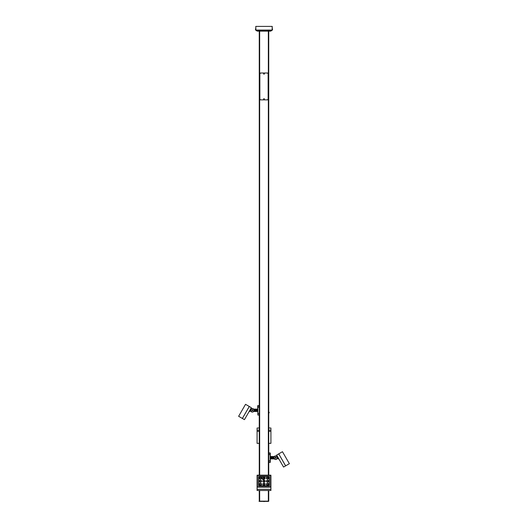 <?xml version="1.0" encoding="UTF-8"?>
<svg xmlns="http://www.w3.org/2000/svg" width="528" height="528" viewBox="0 0 528 528"><rect width="100%" height="100%" fill="white"/><g stroke="black" fill="none" stroke-linecap="round" stroke-linejoin="round"><path stroke-width="0.79" d="M268.343 31.139L268.343 475.18L268.343 31.139M268.343 490.505L268.343 501.145L268.343 490.505M259.657 501.145L259.657 490.505L259.657 501.145M259.657 475.18L259.657 31.139L259.657 475.18M268.739 501.145L268.739 490.505L268.739 501.145L259.459 501.145L268.541 501.382L259.063 501.382L268.759 501.145M268.739 475.18L268.739 31.139L268.739 475.18M259.261 31.139L259.261 475.18L259.261 31.139M259.261 490.505L259.261 501.145L259.261 490.505M259.915 73.491A0.792 0.792 0 0 0 259.855 73.795L260.641 73.003L267.359 73.003L268.132 73.643L268.145 99.073L267.511 99.851L260.641 99.865L259.868 99.224L259.855 73.795A0.792 0.792 0 0 1 260.641 73.003L267.359 73.003A0.792 0.792 0 0 1 268.145 73.795L268.145 99.073A0.792 0.792 0 0 1 267.359 99.865L260.641 99.865A0.792 0.792 0 0 1 259.855 99.073L259.855 73.795L259.855 99.073A0.792 0.792 0 0 0 259.915 99.376L260.086 99.634M267.914 73.24L268.085 73.491A0.792 0.792 0 0 1 268.145 73.795L268.145 99.073A0.792 0.792 0 0 1 268.085 99.376M260.641 99.865L267.359 99.865M267.359 73.003L260.641 73.003M270.91 490.505L257.09 490.505L257.09 489.324L270.91 489.324L257.09 489.304L257.09 490.505L270.91 490.505L270.91 489.324L270.91 490.505M257.09 489.324L270.91 489.324L270.91 487.153L270.91 489.304L257.09 489.324M267.874 479.074A0.396 0.343 0 0 0 267.947 478.876L268.613 478.54L267.947 478.876A0.396 0.343 0 0 0 267.161 478.876L266.495 478.54L267.161 478.876A0.396 0.343 0 0 0 267.234 479.074L267.274 479.12M266.389 478.282A1.188 1.023 180 0 1 268.719 478.282A1.188 1.023 0 0 0 266.389 478.282M264.277 479.12L264.33 479.068A0.396 0.343 0 0 0 264.396 478.876L265.063 478.54L264.396 478.876A0.396 0.343 0 0 0 263.604 478.876L262.937 478.54L263.604 478.876A0.396 0.343 0 0 0 263.677 479.074L263.723 479.12M262.838 478.282A1.188 1.023 180 0 1 265.162 478.282A1.188 1.023 0 0 0 262.838 478.282M260.726 479.12L260.773 479.068A0.396 0.343 0 0 0 260.839 478.876L261.505 478.54L260.839 478.876A0.396 0.343 0 0 0 260.053 478.876L259.387 478.54L260.053 478.876A0.396 0.343 0 0 0 260.126 479.074M259.281 478.282A1.188 1.023 180 0 1 261.611 478.282A1.188 1.023 0 0 0 259.281 478.282M267.874 485.232A0.396 0.343 0 0 0 267.947 485.034L268.613 484.697L267.947 485.034A0.396 0.343 0 0 0 267.161 485.034L266.495 484.697L267.161 485.034A0.396 0.343 0 0 0 267.234 485.232L267.274 485.272M266.389 484.44A1.188 1.023 180 0 1 268.719 484.44A1.188 1.023 0 0 0 266.389 484.44M260.726 485.272L260.773 485.225A0.396 0.343 0 0 0 260.839 485.034L261.505 484.697L260.839 485.034A0.396 0.343 0 0 0 260.053 485.034L259.387 484.697L260.053 485.034A0.396 0.343 0 0 0 260.126 485.232M259.281 484.44A1.188 1.023 180 0 1 261.611 484.44A1.188 1.023 0 0 0 259.281 484.44L259.261 484.242A1.188 1.023 180 0 1 261.631 484.242L260.443 485.272L259.281 484.44M264.277 485.272L264.33 485.225A0.396 0.343 0 0 0 264.396 485.034L265.063 484.697L264.396 485.034A0.396 0.343 0 0 0 263.604 485.034L262.937 484.697L263.604 485.034A0.396 0.343 0 0 0 263.677 485.232L263.723 485.272M262.838 484.44A1.188 1.023 180 0 1 265.162 484.44A1.188 1.023 0 0 0 262.838 484.44L262.812 484.242A1.188 1.023 180 0 1 265.188 484.242L264 485.272L262.838 484.44M267.874 482.15A0.396 0.343 0 0 0 267.947 481.952L268.613 481.622L267.947 481.952A0.396 0.343 0 0 0 267.161 481.952L266.495 481.622L267.161 481.952A0.396 0.343 0 0 0 267.234 482.15M266.389 481.364A1.188 1.023 180 0 1 268.719 481.364A1.188 1.023 0 0 0 266.389 481.364M260.766 482.15A0.396 0.343 0 0 0 260.839 481.952L261.505 481.622L260.839 481.952A0.396 0.343 0 0 0 260.053 481.952L259.387 481.622L260.053 481.952A0.396 0.343 0 0 0 260.126 482.15M259.281 481.364A1.188 1.023 180 0 1 261.611 481.364A1.188 1.023 0 0 0 259.281 481.364L259.261 481.166A1.188 1.023 180 0 1 261.631 481.166L260.443 482.189L259.281 481.364M264.323 482.15A0.396 0.343 0 0 0 264.396 481.952L265.063 481.622L264.396 481.952A0.396 0.343 0 0 0 263.604 481.952L262.937 481.622L263.604 481.952A0.396 0.343 0 0 0 263.677 482.15M262.838 481.364A1.188 1.023 180 0 1 265.162 481.364A1.188 1.023 0 0 0 262.838 481.364L262.812 481.166A1.188 1.023 180 0 1 265.188 481.166L264 482.189L262.838 481.364M266.369 478.084A1.188 1.023 180 0 1 268.739 478.084L267.557 479.114L266.369 478.084L267.557 477.061L268.739 478.084A1.188 1.023 180 0 1 266.369 478.084M262.812 478.084A1.188 1.023 180 0 1 265.188 478.084L264 479.114L262.812 478.084L264 477.061L265.188 478.084A1.188 1.023 180 0 1 262.812 478.084M259.261 478.084A1.188 1.023 180 0 1 261.631 478.084L260.443 479.114L259.261 478.084L260.443 477.061L261.631 478.084A1.188 1.023 180 0 1 259.261 478.084M266.369 484.242A1.188 1.023 180 0 1 268.739 484.242L267.557 485.272L266.369 484.242L267.557 483.219L268.739 484.242A1.188 1.023 180 0 1 266.369 484.242M266.369 481.166A1.188 1.023 180 0 1 268.739 481.166L267.557 482.189L266.369 481.166L267.557 480.137L268.739 481.166A1.188 1.023 180 0 1 266.369 481.166M270.673 475.781L270.673 486.941L270.673 475.385L257.327 475.385L257.327 486.941L270.673 486.941L257.327 486.941L257.327 475.385L270.673 475.385L270.673 486.941M257.327 475.781L257.327 486.941M257.09 475.18L257.09 489.304L257.09 487.153L270.91 487.153L270.91 475.18L257.09 475.18L270.91 475.18L270.91 487.153L257.09 487.153L257.09 475.18M270.593 486.875L270.593 475.451L257.407 475.451L257.407 486.875L270.593 486.875L270.593 475.451L257.407 475.451L257.407 486.941L270.593 486.875M269.412 476.87L269.412 485.852L269.412 476.48L258.588 476.48L269.412 476.48L269.412 485.852L258.588 485.852L258.588 476.87M258.588 485.852L269.412 485.852M258.746 485.714L269.254 485.714L269.254 476.612L258.746 476.612L258.746 485.714L269.254 485.852L269.254 476.612L258.746 476.612L258.746 485.714M262.812 484.242L264 483.219L265.188 484.242A1.188 1.023 180 0 1 262.812 484.242M259.261 481.166L260.443 480.137L261.631 481.166A1.188 1.023 180 0 1 259.261 481.166M262.812 481.166L264 480.137L265.188 481.166A1.188 1.023 180 0 1 262.812 481.166M259.261 484.242L260.443 483.219L261.631 484.242A1.188 1.023 180 0 1 259.261 484.242M264.277 482.196L264 481.609L263.723 482.196M260.726 482.196L260.443 481.609L260.165 482.196M267.835 482.196L267.557 481.609L267.274 482.196M264.33 485.225L264 484.691L263.67 485.225M260.773 485.225L260.443 484.691L260.165 485.272M267.835 485.272L267.557 484.691L267.227 485.225M260.773 479.068L260.443 478.533L260.165 479.12M264.33 479.068L264 478.533L263.67 479.068M267.835 479.12L267.557 478.533L267.227 479.068M263.241 476.579A1.419 1.419 0 0 1 264.429 478.731A1.419 1.419 0 0 1 261.974 478.705A1.419 1.419 0 0 1 263.208 476.579M268.825 412.315L268.825 412.856L268.739 412.315M268.891 412.157L268.891 412.936L268.891 412.157A0.587 0.409 0 0 1 269.207 412.348A0.587 0.409 180 0 0 268.891 412.157M268.858 412.936L268.858 411.985L268.858 412.936M268.858 413.094L269.207 412.731M269.207 412.764L268.858 411.985M264.376 501.415L263.624 501.415L264.132 501.6M264.35 98.927A0.376 0.376 0 0 1 264.145 99.422A0.376 0.376 0 0 0 264.35 98.927A0.376 0.376 0 0 0 263.855 98.729A0.376 0.376 0 0 1 264.35 98.927L263.855 98.729A0.376 0.376 0 0 0 263.65 99.218L264.158 98.967L263.65 99.218A0.376 0.376 0 0 0 264.145 99.422A0.376 0.376 0 0 1 263.65 99.218A0.376 0.376 0 0 1 263.855 98.729L263.65 99.218A0.376 0.376 0 0 0 264.145 99.422L264.35 98.927M263.65 99.218L264.145 99.422M264.35 73.649A0.376 0.376 0 0 1 264.145 74.144A0.376 0.376 0 0 0 264.35 73.649A0.376 0.376 0 0 0 263.855 73.451A0.376 0.376 0 0 1 264.35 73.649L263.855 73.451A0.376 0.376 0 0 0 263.65 73.94L264.158 73.689L263.65 73.94A0.376 0.376 0 0 0 264.145 74.144A0.376 0.376 0 0 1 263.65 73.94A0.376 0.376 0 0 1 263.855 73.451L263.65 73.94A0.376 0.376 0 0 0 264.145 74.144L264.35 73.649M263.65 73.94L264.145 74.144M275.926 457.538L275.807 457.974L275.378 457.855L275.926 457.538L275.378 457.855L275.926 457.538L275.444 457.459L275.411 457.908L275.926 457.538M277.424 457.776L277.424 457.618A1.775 1.775 0 0 0 277.193 456.812A1.775 1.775 0 0 1 277.424 457.618A1.775 1.775 0 0 0 277.193 456.812A1.775 1.775 0 0 1 276.54 459.241A1.775 1.775 0 0 1 274.111 458.588A1.775 1.775 0 0 0 274.712 459.208L274.864 459.294A1.775 1.775 0 0 0 275.537 459.472L275.708 459.479A1.775 1.775 0 0 0 277.16 458.641L277.246 458.489A1.775 1.775 0 0 0 277.279 458.416L279.015 459.182L277.279 458.416M277.358 458.192L276.863 456.403L275.081 456.014L273.9 457.413L274.712 459.208M276.065 457.466A0.475 0.475 0 0 0 275.339 457.34A0.475 0.475 0 0 0 275.24 457.934A0.475 0.475 0 0 1 275.411 457.288A0.475 0.475 0 0 1 276.065 457.466A0.475 0.475 0 0 1 275.887 458.113A0.475 0.475 0 0 1 275.24 457.934A0.475 0.475 0 0 0 275.966 458.053A0.475 0.475 0 0 0 276.065 457.466L275.887 458.113L275.24 457.934L275.411 457.288L276.124 457.637L275.53 458.159L275.273 457.413L276.065 457.466M274.864 459.294L276.058 459.433L277.16 458.641M276.434 456.106L277.042 455.756L276.434 456.106A1.775 1.775 0 0 0 275.768 455.928L275.596 455.921A1.775 1.775 0 0 0 274.27 456.581L274.151 456.753A1.775 1.775 0 0 0 274.144 456.76M277.246 458.489L277.365 458.159M274.111 458.588A1.775 1.775 0 0 1 274.765 456.159A1.775 1.775 0 0 1 277.193 456.812A1.775 1.775 0 0 0 277.081 456.647A1.775 1.775 0 0 1 277.193 456.812A1.775 1.775 0 0 0 277.081 456.647L277.431 456.443L277.081 456.647M274.058 456.911A1.775 1.775 0 0 0 273.92 457.307L270.316 457.307L273.887 457.499M277.193 456.812L277.424 457.618L278.348 458.02L277.424 457.618M278.817 458.839L278.599 458.462M277.286 457.004L277.405 457.406M283.556 467.049L276.646 455.077L278.698 453.889L276.646 455.077L283.556 467.049L285.608 465.861L283.556 467.049M278.698 453.889L285.608 465.861L278.698 453.889M282.46 451.717L289.37 463.69L285.641 465.841L278.731 453.869L282.46 451.717L278.731 453.869L285.641 465.841L289.37 463.69L282.46 451.717M274.329 456.515L270.316 456.515L274.329 456.515M270.316 458.885L274.329 458.885L270.316 458.885M273.92 458.093L270.316 458.093L273.887 457.901M270.316 462.277L270.316 453.116L269.003 452.958L268.739 454.542L270.164 454.542L270.164 460.858L268.739 460.858L268.95 462.409L270.164 462.442L269.135 462.442M269.135 452.958L268.739 454.542L270.164 454.542L270.164 452.958L269.003 452.958M268.924 462.37L270.164 462.442L270.164 460.858L268.739 460.858L268.798 461.861M270.164 462.442L270.164 452.958L270.316 462.284M255.902 30.261L255.783 26.4L255.862 30.334L255.783 26.4L255.928 30.334L272.072 30.334L270.712 31.053M255.842 30.215L272.138 30.334L272.191 26.4L255.809 26.4L255.809 30.056L255.809 26.4L272.191 26.4L272.191 30.056L255.809 30.056L272.072 30.334L270.58 31.099L257.4 31.139L270.58 31.139M272.323 29.304L272.323 28.855A0.449 0.442 0 0 1 272.554 29.06L272.554 29.086A0.449 0.442 180 0 0 272.323 28.855L272.323 29.304M272.554 29.476L272.323 29.68A0.449 0.442 180 0 0 272.554 29.476L272.296 28.855M255.446 29.106L255.677 28.855A0.449 0.442 -0 0 0 255.446 29.06L255.677 29.68A0.449 0.442 180 0 1 255.446 29.476A0.449 0.442 0 0 0 255.677 29.68L255.704 29.68M272.217 30.056L272.217 26.4L272.098 30.261M272.296 30.056L270.864 31.066L272.296 30.056M257.202 31.066L255.928 30.334L257.202 31.066M255.717 30.142L257.136 31.066L255.717 30.142M270.91 443.348L270.91 431.376L268.739 431.376L270.91 431.376L270.91 430.195L270.91 443.348L268.739 443.348L270.91 443.348M259.261 431.376L257.09 431.376L257.09 443.348L259.261 443.348L257.09 443.348L257.09 430.195L259.261 430.195L257.09 430.175L257.09 431.376L259.261 431.376M268.739 430.195L270.91 430.195L270.91 428.017L270.91 430.175L268.739 430.175L270.91 430.195L268.739 430.175M257.09 430.195L259.261 430.195L257.09 430.195L257.09 428.017L257.09 430.175M257.09 428.017L259.261 428.017L257.09 428.017M268.739 428.017L270.91 428.017L268.739 428.017M252.074 410.144L252.193 410.579L252.622 410.461L252.074 410.144L252.556 410.065L252.589 410.513L252.041 410.388L252.509 410.032L252.622 410.461L252.074 410.144M250.919 409.246A1.775 1.775 0 0 0 250.807 409.418A1.775 1.775 0 0 1 250.919 409.253A1.775 1.775 0 0 0 250.807 409.418L248.985 411.781L250.721 411.022A1.775 1.775 0 0 0 250.754 411.094L251.011 409.134L252.919 408.619L254.1 410.012L253.288 411.814A1.775 1.775 0 0 0 253.889 411.193A1.775 1.775 0 0 1 251.46 411.84A1.775 1.775 0 0 1 250.807 409.418A1.775 1.775 0 0 0 250.576 410.223A1.775 1.775 0 0 1 250.807 409.418A1.775 1.775 0 0 0 250.576 410.223L250.576 410.381M250.589 410.533L250.609 410.672A1.775 1.775 0 0 0 250.668 410.89L250.694 410.962M250.84 411.239A1.775 1.775 0 0 0 252.292 412.078L250.754 411.088M252.463 412.078A1.775 1.775 0 0 0 253.136 411.899L252.463 412.078M251.935 410.065A0.475 0.475 0 0 1 252.589 409.893A0.475 0.475 0 0 1 252.76 410.54A0.475 0.475 0 0 0 252.503 409.853A0.475 0.475 0 0 0 252.034 410.659A0.475 0.475 0 0 0 252.76 410.54A0.475 0.475 0 0 1 252.113 410.711A0.475 0.475 0 0 1 251.935 410.065L252.113 410.711L252.76 410.54L252.589 409.893L251.876 410.243L252.47 410.764L252.727 410.018L251.935 410.065M251.5 408.745L251.566 408.712A1.775 1.775 0 0 1 252.232 408.533L252.404 408.527A1.775 1.775 0 0 1 253.73 409.187L253.849 409.352A1.775 1.775 0 0 0 253.73 409.187L253.783 409.259M250.919 409.253L250.569 409.048L250.919 409.253A1.775 1.775 0 0 0 250.807 409.418A1.775 1.775 0 0 1 253.235 408.764A1.775 1.775 0 0 1 253.889 411.193M254.08 410.698L257.684 410.698L254.08 410.698L254.08 409.906A1.775 1.775 0 0 0 253.942 409.517M251.566 408.712L250.958 408.362L251.566 408.712M250.576 410.223L249.586 410.738M248.985 411.781L250.721 411.022M250.714 409.603L250.595 410.012M251.354 407.675L244.444 419.648L242.392 418.466L249.302 406.494L251.354 407.675L249.302 406.494L242.392 418.466L244.444 419.648L251.354 407.675M238.63 416.295L242.359 418.447L238.63 416.295L245.54 404.323L249.269 406.474L242.359 418.447L249.269 406.474L245.54 404.323L238.63 416.295M257.684 409.121L253.671 409.121L257.684 409.121M253.671 411.49L257.684 411.49L253.678 411.484M254.113 410.5L254.113 410.104M254.08 409.906L257.684 409.906L254.08 409.906M258.997 405.563L257.684 405.722L257.836 415.041L259.024 415.034L259.215 414.341L259.261 413.464L257.836 413.464L257.836 407.147L259.261 407.147L259.05 405.596L257.836 405.563L258.865 405.563M257.836 405.563L257.684 407.147L257.836 405.563L257.836 407.147L259.255 406.837M259.261 413.464L257.836 413.464L257.836 415.041L258.997 415.041M259.241 406.54L259.202 406.144M259.076 414.975L259.261 413.615M257.836 413.464L257.684 407.147L257.836 413.464"/></g></svg>
